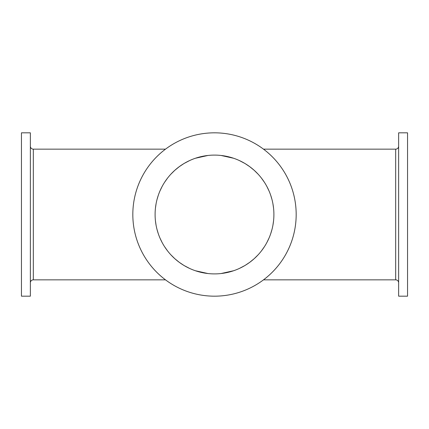 <?xml version="1.0" encoding="UTF-8"?>
<svg xmlns="http://www.w3.org/2000/svg" width="429" height="429" viewBox="0 0 429 429"><rect width="100%" height="100%" fill="white"/><g stroke="black" fill="none" stroke-linecap="round" stroke-linejoin="round"><path stroke-width="0.64" d="M21.45 132.824L30.362 132.824L30.362 296.176L21.45 296.176L21.45 132.824M200.852 272.313L195.388 270.742L207.963 273.541L201.555 272.474M192.723 269.761L191.007 269.058M189.575 268.415L184.18 265.578L189.58 268.42M183.741 265.315L179.252 262.312M174.828 258.714L170.914 254.853M167.498 250.815L164.554 246.654M162.065 242.412L160.001 238.133M157.035 229.536L158.339 233.843L157.03 229.526M156.076 225.225L155.448 220.924L156.081 225.236M155.448 208.06L156.081 203.764L155.448 208.076M157.035 199.464L158.339 195.157L157.03 199.474M160.006 190.862L162.071 186.577M164.559 182.336L167.503 178.174M170.023 175.129L170.919 174.136M174.839 170.281L179.263 166.683M189.575 160.585L184.18 163.422L189.58 160.58M200.852 156.687L195.388 158.258L207.963 155.459L201.555 156.526M228.148 156.687L233.612 158.258L221.037 155.459L227.445 156.526M236.277 159.239L237.993 159.942M239.425 160.585L244.82 163.422L239.42 160.58M245.259 163.685L249.748 166.688M254.172 170.286L258.086 174.147M261.502 178.185L264.446 182.346M266.935 186.588L268.999 190.867M271.965 199.464L270.661 195.157L271.97 199.474M272.924 203.775L273.552 208.076L272.919 203.764M273.552 220.94L272.919 225.236L273.552 220.924M271.965 229.536L270.661 233.843L271.97 229.526M268.994 238.138L266.929 242.423M264.441 246.664L261.497 250.826M258.977 253.871L258.081 254.864M254.161 258.719L249.737 262.317M239.425 268.415L244.82 265.578L239.42 268.42M228.148 272.313L233.612 270.742L221.037 273.541L227.445 272.474M263.503 279.842L395.672 279.842A2.971 2.971 0 0 1 398.638 282.808M263.503 149.158L395.672 149.158A2.971 2.971 0 0 0 398.638 146.192M398.638 296.176L398.638 132.824L407.55 132.824L407.55 296.176L398.638 296.176M236.277 269.761L237.993 269.058M245.259 265.315L249.748 262.312M254.172 258.714L258.086 254.853M261.502 250.815L264.446 246.654M266.935 242.412L268.999 238.133M268.994 190.862L266.929 186.577M264.441 182.336L261.497 178.174M258.977 175.129L258.081 174.136M254.161 170.281L249.737 166.683M214.5 155.1A59.4 59.4 0 0 1 273.9 214.5A59.4 59.4 0 0 1 214.5 273.9A59.4 59.4 0 0 1 155.1 214.5A59.4 59.4 0 0 1 214.5 155.1M192.723 159.239L191.007 159.942M183.741 163.685L179.252 166.688M174.828 170.286L170.914 174.147M167.498 178.185L164.554 182.346M162.065 186.588L160.001 190.867M160.006 238.138L162.071 242.423M164.559 246.664L167.503 250.826M170.023 253.871L170.919 254.864M174.839 258.719L179.263 262.317M214.5 296.176A81.676 81.676 0 0 0 296.176 214.5A81.676 81.676 0 0 0 214.5 132.824A81.676 81.676 0 0 0 132.824 214.5A81.676 81.676 0 0 0 214.5 296.176M165.497 279.842L33.328 279.842L33.328 149.158L165.497 149.158M33.328 279.842A2.971 2.971 0 0 0 30.362 282.808M33.328 149.158A2.971 2.971 0 0 1 30.362 146.192M395.672 149.158L395.672 279.842"/></g></svg>
